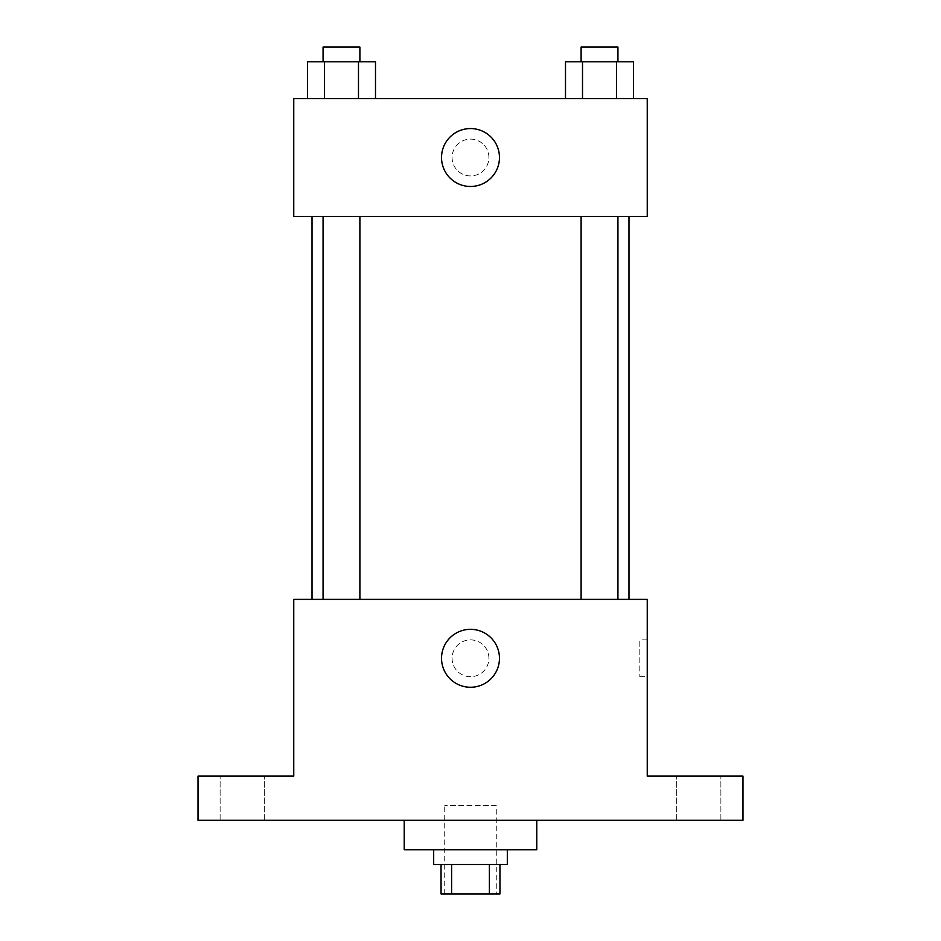 <?xml version="1.0" encoding="UTF-8"?>
<svg xmlns="http://www.w3.org/2000/svg" width="941" height="941" viewBox="0 0 941 941"><rect width="100%" height="100%" fill="white"/><g stroke="black" fill="none" stroke-linecap="round" stroke-linejoin="round"><path stroke-width="0.71" stroke-dasharray="4.71 3.53" d="M496.272 805.578L444.728 805.578L496.272 805.578L496.272 893.95L444.728 893.95L496.272 893.95M451.609 893.95L441.047 893.95L441.047 864.497L451.609 864.497L451.609 893.95L499.953 893.95L499.953 864.497L489.391 864.497L489.391 893.95M451.609 864.497L441.047 864.497M489.391 864.497L499.953 864.497M433.683 864.497L507.317 864.497M470.5 849.758L433.683 849.758L470.5 849.758M536.782 849.758L404.218 849.758M536.782 820.305L404.218 820.305L536.782 820.305M242.202 820.305L264.303 820.305L242.202 820.305M698.798 820.305L676.697 820.305L698.798 820.305M198.022 820.305L742.978 820.305L742.978 776.125L647.243 776.125L647.243 599.382L293.757 599.382L293.757 776.125L198.022 776.125L198.022 820.305M488.908 658.288A18.408 18.408 0 0 0 461.29 642.35A18.408 18.408 0 0 0 461.29 674.238A18.408 18.408 0 0 0 488.908 658.288A18.408 18.408 0 0 0 461.29 642.35A18.408 18.408 0 0 0 461.29 674.238A18.408 18.408 0 0 0 488.908 658.288M698.798 776.125L676.697 776.125L698.798 776.125M242.202 776.125L264.303 776.125L242.202 776.125M628.976 599.382L312.024 599.382L628.976 599.382M359.885 599.382L323.069 599.382L359.885 599.382L323.069 599.382L359.885 599.382L359.885 216.43L323.069 216.43L359.885 216.43M617.931 599.382L581.115 599.382L617.931 599.382L581.115 599.382L617.931 599.382L617.931 216.43L581.115 216.43L617.931 216.43M293.757 676.697L293.768 639.88L293.757 676.697M647.243 639.88L647.243 676.697L647.243 639.88L639.821 639.88L639.821 676.697L639.821 639.88M499.459 658.288A28.959 28.959 0 0 1 456.02 683.378A28.959 28.959 0 0 1 456.02 633.211A28.959 28.959 0 0 1 499.459 658.288M628.976 216.43L312.024 216.43L628.976 216.43M293.757 216.43L647.243 216.43L647.243 98.605L293.757 98.605L293.757 216.43M488.908 157.512A18.408 18.408 0 0 0 461.29 141.573A18.408 18.408 0 0 0 461.29 173.462A18.408 18.408 0 0 0 488.908 157.512A18.408 18.408 0 0 0 461.29 141.573A18.408 18.408 0 0 0 461.29 173.462A18.408 18.408 0 0 0 488.908 157.512M307.46 98.605L307.46 61.777L324.469 61.777L324.469 98.605L307.46 98.605L375.494 98.605L307.46 98.605L375.494 98.605L307.46 98.605L375.494 98.605L307.46 98.605L324.469 98.605L324.469 61.777L375.494 61.777L358.486 61.777L358.486 98.605L358.486 61.777L307.46 61.777L375.494 61.777L375.494 98.605M565.506 98.605L565.506 61.777L582.514 61.777L582.514 98.605L565.506 98.605L633.54 98.605L565.506 98.605L633.54 98.605L565.506 98.605L633.54 98.605L565.506 98.605L582.514 98.605L582.514 61.777L633.54 61.777L616.531 61.777L616.531 98.605L616.531 61.777L565.506 61.777L633.54 61.777L633.54 98.605M293.757 175.932L293.768 139.103L293.757 175.932M647.243 139.103L647.232 175.932L647.243 139.103M499.459 157.512A28.959 28.959 0 0 1 456.02 182.601A28.959 28.959 0 0 1 456.02 132.434A28.959 28.959 0 0 1 499.459 157.512M617.931 61.777L581.115 61.777L617.931 61.777L581.115 61.777L617.931 61.777L617.931 47.05L581.115 47.05L617.931 47.05L581.115 47.05L581.115 61.777M359.885 61.777L323.069 61.777L359.885 61.777L323.069 61.777L359.885 61.777L359.885 47.05L323.069 47.05L359.885 47.05L323.069 47.05L323.069 61.777M616.531 61.777L616.531 98.605M582.514 61.777L582.514 98.605M358.486 61.777L358.486 98.605M324.469 61.777L324.469 98.605M444.728 893.95L444.728 805.578M264.303 820.305L264.303 776.125L264.303 820.305M220.112 820.305L220.112 776.125L220.112 820.305M720.888 820.305L720.888 776.125L720.888 820.305M676.697 820.305L676.697 776.125L676.697 820.305M639.821 676.697L647.243 676.697M323.069 216.43L323.069 599.382M581.115 216.43L581.115 599.382"/><path stroke-width="1.41" d="M489.391 864.497L489.391 893.95L441.047 893.95L441.047 864.497M489.391 893.95L499.953 893.95L499.953 864.497M507.317 849.758L507.317 864.497L433.683 864.497L433.683 849.758M451.609 864.497L451.609 893.95M404.218 820.305L404.218 849.758L536.782 849.758L536.782 820.305M742.978 820.305L198.022 820.305L198.022 776.125L293.757 776.125L293.757 599.382L647.243 599.382L647.243 776.125L742.978 776.125L742.978 820.305M499.459 658.288A28.959 28.959 0 0 1 456.02 683.378A28.959 28.959 0 0 1 456.02 633.211A28.959 28.959 0 0 1 499.459 658.288M628.976 216.43L628.976 599.382M581.115 599.382L581.115 216.43M359.885 216.43L359.885 599.382M647.243 216.43L293.757 216.43L293.757 98.605L647.243 98.605L647.243 216.43M499.459 157.512A28.959 28.959 0 0 1 456.02 182.601A28.959 28.959 0 0 1 456.02 132.434A28.959 28.959 0 0 1 499.459 157.512M633.54 98.605L633.54 61.777L565.506 61.777L565.506 98.605M616.531 61.777L616.531 98.605M582.514 61.777L582.514 98.605M581.115 61.777L581.115 47.05L617.931 47.05L617.931 61.777M375.494 98.605L375.494 61.777L307.46 61.777L307.46 98.605M358.486 61.777L358.486 98.605M324.469 61.777L324.469 98.605M323.069 61.777L323.069 47.05L359.885 47.05L359.885 61.777M312.024 216.43L312.024 599.382M617.931 599.382L617.931 216.43M323.069 216.43L323.069 599.382"/></g></svg>
